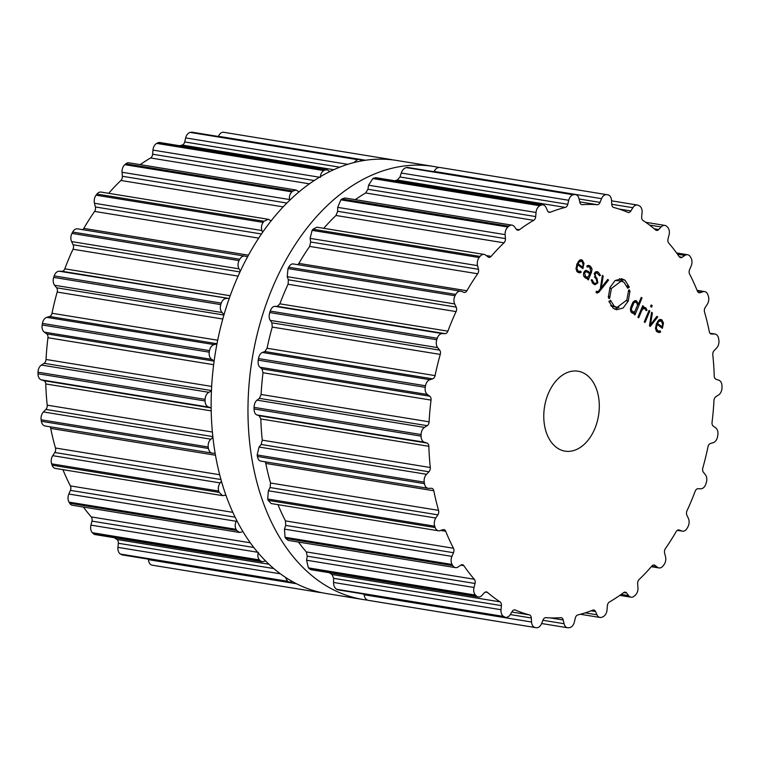 <?xml version="1.0" encoding="UTF-8"?>
<svg xmlns="http://www.w3.org/2000/svg" width="760" height="760" viewBox="0 0 760 760"><rect width="100%" height="100%" fill="white"/><g stroke="black" fill="none" stroke-linecap="round" stroke-linejoin="round"><path stroke-width="1.14" d="M279.528 573.163A219.374 148.209 99.2 0 0 326.334 593.531L363.175 599.526A219.374 148.209 99.2 0 0 367.469 600.134A219.374 148.209 99.2 0 1 363.175 599.526A219.374 148.209 99.2 0 1 316.359 579.158A219.374 148.209 99.2 0 0 363.175 599.526L326.334 593.531A219.374 148.209 99.2 0 1 279.528 573.163A219.374 148.209 99.2 0 1 223.383 316.863A219.374 148.209 99.2 0 1 396.824 160.474A219.374 148.209 99.2 0 0 223.383 316.863A219.374 148.209 99.2 0 0 279.528 573.163M438.795 167.447A219.374 148.209 99.2 0 0 433.666 166.468A219.374 148.209 99.2 0 0 260.214 322.858A219.374 148.209 99.2 0 0 316.359 579.158A219.374 148.209 99.2 0 1 260.214 322.858A219.374 148.209 99.2 0 1 433.666 166.468A219.374 148.209 99.2 0 1 438.795 167.447M71.962 233.396L239.01 260.594A219.374 148.209 -80.8 0 1 239.352 259.92A219.374 148.209 -80.8 0 1 239.704 259.245C241.395 256.538 243.352 255.531 245.594 256.253L77.539 228.836A7.087 4.788 99.2 0 0 72.665 232.056A219.374 148.209 99.2 0 0 72.314 232.731A219.374 148.209 99.2 0 0 71.962 233.396A7.087 4.788 99.2 0 0 71.602 241.575L73.103 244.758A4.047 2.736 -80.8 0 1 72.998 249.242A208.24 140.685 99.2 0 0 68.732 258.903A208.24 140.685 99.2 0 0 64.809 268.822A4.047 2.736 -80.8 0 1 62.016 271.282L59.204 271.225A7.087 4.788 99.2 0 0 54.188 275.909A219.374 148.209 99.2 0 0 53.941 276.659A219.374 148.209 99.2 0 0 53.694 277.4A7.087 4.788 99.2 0 0 54.596 285.266L56.601 287.784A4.047 2.736 -80.8 0 1 57.18 292.058A208.24 140.685 99.2 0 0 54.407 302.594A208.24 140.685 99.2 0 0 51.993 313.253A4.047 2.736 -80.8 0 1 49.58 316.492L46.749 317.347A7.087 4.788 99.2 0 0 42.437 323.409A219.374 148.209 99.2 0 0 42.303 324.197A219.374 148.209 99.2 0 0 42.18 324.985A7.087 4.788 99.2 0 0 44.308 332.13L46.702 333.868A4.047 2.736 -80.8 0 1 47.946 337.734A208.24 140.685 99.2 0 0 46.797 348.602A208.24 140.685 99.2 0 0 46.037 359.47A4.047 2.736 -80.8 0 1 44.108 363.318L41.401 365.056A7.087 4.788 99.2 0 0 38.019 372.191A219.374 148.209 99.2 0 0 38.009 372.979A219.374 148.209 99.2 0 0 38 373.768A7.087 4.788 99.2 0 0 41.239 379.838L43.918 380.703A4.047 2.736 -80.8 0 1 45.761 383.952A208.24 140.685 99.2 0 0 46.293 394.62A208.24 140.685 99.2 0 0 47.205 405.156A4.047 2.736 -80.8 0 1 45.875 409.421L43.425 411.948A7.087 4.788 99.2 0 0 41.135 419.795A219.374 148.209 99.2 0 0 41.249 420.546A219.374 148.209 99.2 0 0 41.363 421.296A7.087 4.788 99.2 0 0 44.983 425.952L213.009 453.245C210.662 453.197 209.133 451.601 208.411 448.485A219.374 148.209 -80.8 0 1 208.297 447.735A219.374 148.209 -80.8 0 1 208.183 446.984C207.927 443.669 208.829 441.075 210.881 439.204L212.895 437.418M50.008 426.769A4.047 2.736 -80.8 0 1 50.73 428.412A208.24 140.685 99.2 0 0 52.915 438.339A208.24 140.685 99.2 0 0 55.471 448.01A4.047 2.736 -80.8 0 1 54.796 452.494L52.725 455.667A7.087 4.788 99.2 0 0 51.651 463.847A219.374 148.209 99.2 0 0 51.88 464.522A219.374 148.209 99.2 0 0 52.108 465.186A7.087 4.788 99.2 0 0 55.375 468.426L222.642 495.653L225.853 495.14M62.919 469.651A208.24 140.685 99.2 0 0 66.338 477.574A208.24 140.685 99.2 0 0 70.395 485.897A4.047 2.736 -80.8 0 1 70.414 490.361L68.837 494.038A7.087 4.788 99.2 0 0 69.017 502.122A219.374 148.209 99.2 0 0 69.35 502.683A219.374 148.209 99.2 0 0 69.682 503.243A7.087 4.788 99.2 0 0 72.38 505.257L239.561 532.466L242.924 531.611M83.41 507.053A208.24 140.685 99.2 0 0 85.88 510.35A208.24 140.685 99.2 0 0 91.247 516.914A4.047 2.736 -80.8 0 1 91.951 521.122L90.944 525.122A7.087 4.788 99.2 0 0 92.378 532.722A219.374 148.209 99.2 0 0 92.796 533.14A219.374 148.209 99.2 0 0 93.223 533.567A7.087 4.788 99.2 0 0 95.162 534.593L262.267 561.792L265.534 560.937M114.294 537.709A208.24 140.685 99.2 0 0 116.973 539.495A4.047 2.736 -80.8 0 1 118.332 543.258L117.933 547.361A7.087 4.788 99.2 0 0 120.555 554.087A219.374 148.209 99.2 0 0 121.039 554.353A219.374 148.209 99.2 0 0 121.534 554.619A7.087 4.788 99.2 0 0 122.559 554.961L289.617 582.16L292.391 581.561M148.438 559.17L148.466 559.654A7.087 4.788 99.2 0 0 152.133 565.164A219.374 148.209 99.2 0 0 152.665 565.26A219.374 148.209 99.2 0 0 153.197 565.345L320.245 592.534A219.374 148.209 -80.8 0 1 319.713 592.448A219.374 148.209 -80.8 0 1 319.181 592.363L317.794 591.755M223.725 132.297L390.763 159.486L223.715 132.297A7.087 4.788 99.2 0 0 223.715 132.297A7.087 4.788 99.2 0 0 218.471 136.306L218.405 136.477M361.912 160.864L359.49 159.439L192.423 132.25A7.087 4.788 99.2 0 0 191.377 132.24A219.374 148.209 99.2 0 0 190.836 132.335A219.374 148.209 99.2 0 0 190.285 132.42A7.087 4.788 99.2 0 0 185.649 137.921L184.699 141.939A4.047 2.736 -80.8 0 1 182.2 145.055A208.24 140.685 99.2 0 0 179.588 145.73M329.887 171.579L327.066 169.736L159.961 142.529A7.087 4.788 99.2 0 0 157.833 142.87A219.374 148.209 99.2 0 0 157.291 143.136A219.374 148.209 99.2 0 0 156.759 143.393A7.087 4.788 99.2 0 0 152.959 150.109L152.627 154.223A4.047 2.736 -80.8 0 1 150.603 157.975A208.24 140.685 99.2 0 0 143.421 162.421A208.24 140.685 99.2 0 0 140.173 164.635M299.07 191.909L296.153 190.028L128.982 162.811A7.087 4.788 99.2 0 0 125.818 163.827A219.374 148.209 99.2 0 0 125.324 164.255A219.374 148.209 99.2 0 0 124.82 164.673A7.087 4.788 99.2 0 0 122.046 172.263L122.36 176.263A4.047 2.736 -80.8 0 1 120.906 180.471A208.24 140.685 99.2 0 0 114.389 187.017A208.24 140.685 99.2 0 0 108.67 193.315M271.187 220.818L268.308 219.298L101.042 192.071A7.087 4.788 99.2 0 0 96.947 194.066A219.374 148.209 99.2 0 0 96.51 194.626A219.374 148.209 99.2 0 0 96.073 195.187A7.087 4.788 99.2 0 0 94.468 203.272L95.399 206.957A4.047 2.736 -80.8 0 1 94.601 211.413A208.24 140.685 99.2 0 0 89.072 219.725A208.24 140.685 99.2 0 0 83.809 228.399A4.047 2.736 -80.8 0 1 82.669 229.672M239.01 260.594C237.7 263.644 237.718 266.389 239.058 268.841L240.379 271.159M245.594 256.253L247.551 256.918M59.204 271.225L229.188 298.576M262.57 232.436L261.924 230.527C261.012 227.725 261.411 225.007 263.122 222.376A219.374 148.209 -80.8 0 1 263.558 221.815A219.374 148.209 -80.8 0 1 263.986 221.255L268.308 219.298M226.651 298.481C224.304 298.452 222.499 299.991 221.226 303.098A219.374 148.209 -80.8 0 0 220.98 303.848A219.374 148.209 -80.8 0 0 220.742 304.599C219.896 307.914 220.333 310.555 222.053 312.522L224.01 314.678M46.749 317.347L214.206 344.613L216.951 343.909M289.636 200.402L289.503 199.528C289.056 196.498 289.845 193.942 291.868 191.862A219.374 148.209 -80.8 0 1 292.363 191.444A219.374 148.209 -80.8 0 1 292.866 191.026L296.153 190.028M214.206 344.613C211.85 345.258 210.273 347.253 209.484 350.607A219.374 148.209 -80.8 0 0 209.351 351.395A219.374 148.209 -80.8 0 0 209.228 352.174C208.895 355.604 209.741 358.007 211.755 359.385L214.13 360.952M41.401 365.056L208.857 392.312L211.413 390.906M208.857 392.312C206.606 393.604 205.343 395.96 205.067 399.38A219.374 148.209 -80.8 0 0 205.057 400.168A219.374 148.209 -80.8 0 0 205.048 400.957C205.248 404.31 206.464 406.362 208.696 407.094L211.128 407.844M156.759 143.393L323.808 170.591C321.575 172.007 320.435 174.268 320.406 177.375M323.808 170.591A219.374 148.209 -80.8 0 1 324.339 170.325A219.374 148.209 -80.8 0 1 324.881 170.069L327.066 169.736M190.285 132.42L357.333 159.609L353.865 162.621M357.333 159.609A219.374 148.209 -80.8 0 1 357.874 159.524A219.374 148.209 -80.8 0 1 358.425 159.439L359.49 159.439M215.099 453.255L213.009 453.245M52.725 455.667L220.181 482.923L221.426 481.308M220.181 482.923C218.424 485.288 217.92 487.986 218.69 491.036A219.374 148.209 -80.8 0 0 218.918 491.711A219.374 148.209 -80.8 0 0 219.155 492.385L222.642 495.653M392.53 159.866L391.827 159.666A219.374 148.209 -80.8 0 0 391.295 159.571A219.374 148.209 -80.8 0 0 390.763 159.486L389.433 159.552M68.837 494.038L236.284 521.293L236.721 520.467M236.284 521.293C234.897 524.01 234.821 526.689 236.065 529.321A219.374 148.209 -80.8 0 0 236.398 529.881A219.374 148.209 -80.8 0 0 236.73 530.442L239.561 532.466M258.39 552.378C257.422 555.322 257.763 557.831 259.426 559.911A219.374 148.209 -80.8 0 0 259.844 560.329A219.374 148.209 -80.8 0 0 260.272 560.756L262.267 561.792M285.285 577.22L287.594 581.276A219.374 148.209 -80.8 0 0 288.087 581.542A219.374 148.209 -80.8 0 0 288.581 581.808L289.617 582.16M320.245 592.534L321.204 592.553M586.682 374.974A40.498 27.36 -80.8 0 1 597.047 422.275A40.498 27.36 -80.8 0 1 565.031 451.145A40.498 27.36 -80.8 0 1 544.54 406.78A40.498 27.36 -80.8 0 1 578.047 371.212A40.498 27.36 -80.8 0 1 586.682 374.974M455.392 295.089A219.374 148.209 99.2 0 0 455.041 295.754A7.087 4.788 99.2 0 0 454.68 303.933L456.19 307.116A4.047 2.736 -80.8 0 1 456.076 311.6A208.24 140.685 99.2 0 0 451.81 321.262A208.24 140.685 99.2 0 0 447.887 331.17A4.047 2.736 -80.8 0 1 445.094 333.64L442.282 333.583A7.087 4.788 99.2 0 0 437.266 338.266A219.374 148.209 99.2 0 0 437.019 339.017A219.374 148.209 99.2 0 0 436.772 339.758A7.087 4.788 99.2 0 0 437.674 347.624L439.679 350.141A4.047 2.736 -80.8 0 1 440.258 354.416A208.24 140.685 99.2 0 0 437.484 364.952A208.24 140.685 99.2 0 0 435.081 375.611A4.047 2.736 -80.8 0 1 432.659 378.851L429.827 379.705A7.087 4.788 99.2 0 0 425.524 385.766A219.374 148.209 99.2 0 0 425.391 386.555A219.374 148.209 99.2 0 0 425.258 387.344A7.087 4.788 99.2 0 0 427.386 394.487L429.78 396.226A4.047 2.736 -80.8 0 1 431.034 400.092A208.24 140.685 99.2 0 0 429.875 410.96A208.24 140.685 99.2 0 0 429.115 421.828A4.047 2.736 -80.8 0 1 427.186 425.676L424.479 427.414A7.087 4.788 99.2 0 0 421.097 434.549A219.374 148.209 99.2 0 0 421.087 435.337A219.374 148.209 99.2 0 0 421.078 436.126A7.087 4.788 99.2 0 0 424.317 442.197L426.997 443.061A4.047 2.736 -80.8 0 1 428.849 446.31A208.24 140.685 99.2 0 0 429.372 456.978A208.24 140.685 99.2 0 0 430.293 467.514A4.047 2.736 -80.8 0 1 428.953 471.779L426.512 474.297A7.087 4.788 99.2 0 0 424.222 482.153A219.374 148.209 99.2 0 0 424.337 482.904A219.374 148.209 99.2 0 0 424.45 483.654A7.087 4.788 99.2 0 0 428.06 488.309A7.087 4.788 99.2 0 0 428.64 488.347L431.462 488.3A4.047 2.736 -80.8 0 1 431.784 488.328A4.047 2.736 -80.8 0 1 433.817 490.77A208.24 140.685 99.2 0 0 435.993 500.697A208.24 140.685 99.2 0 0 438.548 510.368A4.047 2.736 -80.8 0 1 437.874 514.852L435.812 518.025A7.087 4.788 99.2 0 0 434.729 526.205A219.374 148.209 99.2 0 0 434.957 526.88A219.374 148.209 99.2 0 0 435.185 527.544A7.087 4.788 99.2 0 0 438.453 530.784A7.087 4.788 99.2 0 0 440.125 530.632L442.947 529.672A4.047 2.736 -80.8 0 1 443.897 529.587A4.047 2.736 -80.8 0 1 445.692 531.25A208.24 140.685 99.2 0 0 449.416 539.933A208.24 140.685 99.2 0 0 453.483 548.255A4.047 2.736 -80.8 0 1 453.492 552.719L451.915 556.396A7.087 4.788 99.2 0 0 452.095 564.481A219.374 148.209 99.2 0 0 452.428 565.041A219.374 148.209 99.2 0 0 452.77 565.601A7.087 4.788 99.2 0 0 455.468 567.615A7.087 4.788 99.2 0 0 458.195 566.922L460.873 565.098A4.047 2.736 -80.8 0 1 462.431 564.699A4.047 2.736 -80.8 0 1 463.875 565.697A208.24 140.685 99.2 0 0 468.958 572.707A208.24 140.685 99.2 0 0 474.325 579.272A4.047 2.736 -80.8 0 1 475.028 583.481L474.022 587.48A7.087 4.788 99.2 0 0 475.456 595.08A219.374 148.209 99.2 0 0 475.883 595.498A219.374 148.209 99.2 0 0 476.301 595.925A7.087 4.788 99.2 0 0 478.24 596.952A7.087 4.788 99.2 0 0 481.954 595.403L484.358 592.809A4.047 2.736 -80.8 0 1 486.476 591.926A4.047 2.736 -80.8 0 1 487.464 592.401A208.24 140.685 99.2 0 0 493.648 597.379A208.24 140.685 99.2 0 0 500.051 601.853A4.047 2.736 -80.8 0 1 501.41 605.615L501.011 609.719A7.087 4.788 99.2 0 0 503.633 616.445A219.374 148.209 99.2 0 0 504.127 616.711A219.374 148.209 99.2 0 0 504.611 616.968A7.087 4.788 99.2 0 0 505.637 617.319A7.087 4.788 99.2 0 0 510.197 614.65L512.211 611.41A4.047 2.736 -80.8 0 1 514.824 609.881A4.047 2.736 -80.8 0 1 515.261 610.014A208.24 140.685 99.2 0 0 522.244 612.721A208.24 140.685 99.2 0 0 529.359 614.869A4.047 2.736 -80.8 0 1 531.306 617.994L531.544 622.012A7.087 4.788 99.2 0 0 535.211 627.522A219.374 148.209 99.2 0 0 535.743 627.617A219.374 148.209 99.2 0 0 536.275 627.703A7.087 4.788 99.2 0 0 536.284 627.703A7.087 4.788 99.2 0 0 541.528 623.694L543.039 619.97A4.047 2.736 -80.8 0 1 545.889 617.661A208.24 140.685 99.2 0 0 553.308 617.956A208.24 140.685 99.2 0 0 560.785 617.681A4.047 2.736 -80.8 0 1 561.222 617.7A4.047 2.736 -80.8 0 1 563.217 619.998L564.082 623.722A7.087 4.788 99.2 0 0 567.577 627.75A7.087 4.788 99.2 0 0 568.622 627.76A219.374 148.209 99.2 0 0 569.164 627.665A219.374 148.209 99.2 0 0 569.715 627.579A7.087 4.788 99.2 0 0 574.351 622.079L575.301 618.061A4.047 2.736 -80.8 0 1 577.799 614.944A208.24 140.685 99.2 0 0 585.295 612.817A208.24 140.685 99.2 0 0 592.743 610.137A4.047 2.736 -80.8 0 1 593.807 610.005A4.047 2.736 -80.8 0 1 595.555 611.534L596.989 614.783A7.087 4.788 99.2 0 0 600.039 617.471A7.087 4.788 99.2 0 0 602.167 617.13A219.374 148.209 99.2 0 0 602.708 616.864A219.374 148.209 99.2 0 0 603.24 616.607A7.087 4.788 99.2 0 0 607.04 609.89L607.373 605.777A4.047 2.736 -80.8 0 1 609.396 602.024A208.24 140.685 99.2 0 0 616.578 597.578A208.24 140.685 99.2 0 0 623.646 592.61A4.047 2.736 -80.8 0 1 625.309 592.144A4.047 2.736 -80.8 0 1 626.677 593.028L628.625 595.631A7.087 4.788 99.2 0 0 631.019 597.189A7.087 4.788 99.2 0 0 634.182 596.172A219.374 148.209 99.2 0 0 634.676 595.745A219.374 148.209 99.2 0 0 635.179 595.327A7.087 4.788 99.2 0 0 637.953 587.736L637.64 583.737A4.047 2.736 -80.8 0 1 639.093 579.528A208.24 140.685 99.2 0 0 645.611 572.983A208.24 140.685 99.2 0 0 651.928 565.991A4.047 2.736 -80.8 0 1 654.142 565.003A4.047 2.736 -80.8 0 1 655.034 565.402L657.4 567.236A7.087 4.788 99.2 0 0 658.958 567.929A7.087 4.788 99.2 0 0 663.053 565.934A219.374 148.209 99.2 0 0 663.489 565.373A219.374 148.209 99.2 0 0 663.926 564.813A7.087 4.788 99.2 0 0 665.532 556.728L664.601 553.042A4.047 2.736 -80.8 0 1 665.399 548.587A208.24 140.685 99.2 0 0 670.928 540.274A208.24 140.685 99.2 0 0 676.191 531.601A4.047 2.736 -80.8 0 1 678.87 529.948A4.047 2.736 -80.8 0 1 679.212 530.043L681.862 531.012A7.087 4.788 99.2 0 0 682.461 531.164A7.087 4.788 99.2 0 0 687.334 527.943A219.374 148.209 99.2 0 0 687.686 527.269A219.374 148.209 99.2 0 0 688.038 526.604A7.087 4.788 99.2 0 0 688.399 518.424L686.897 515.242A4.047 2.736 -80.8 0 1 687.002 510.758A208.24 140.685 99.2 0 0 691.267 501.096A208.24 140.685 99.2 0 0 695.191 491.178A4.047 2.736 -80.8 0 1 697.984 488.718L700.796 488.775A7.087 4.788 99.2 0 0 705.812 484.091A219.374 148.209 99.2 0 0 706.059 483.341A219.374 148.209 99.2 0 0 706.306 482.6A7.087 4.788 99.2 0 0 705.403 474.734L703.399 472.216A4.047 2.736 -80.8 0 1 702.819 467.941A208.24 140.685 99.2 0 0 705.593 457.406A208.24 140.685 99.2 0 0 708.006 446.747A4.047 2.736 -80.8 0 1 710.419 443.507L713.25 442.652A7.087 4.788 99.2 0 0 717.563 436.591A219.374 148.209 99.2 0 0 717.697 435.803A219.374 148.209 99.2 0 0 717.82 435.014A7.087 4.788 99.2 0 0 715.692 427.87L713.298 426.132A4.047 2.736 -80.8 0 1 712.053 422.265A208.24 140.685 99.2 0 0 713.203 411.397A208.24 140.685 99.2 0 0 713.963 400.529A4.047 2.736 -80.8 0 1 715.892 396.682L718.599 394.943A7.087 4.788 99.2 0 0 721.981 387.809A219.374 148.209 99.2 0 0 721.99 387.02A219.374 148.209 99.2 0 0 722 386.232A7.087 4.788 99.2 0 0 718.76 380.161L716.082 379.297A4.047 2.736 -80.8 0 1 714.239 376.048A208.24 140.685 99.2 0 0 713.707 365.38A208.24 140.685 99.2 0 0 712.794 354.844A4.047 2.736 -80.8 0 1 714.125 350.578L716.575 348.051A7.087 4.788 99.2 0 0 718.865 340.204A219.374 148.209 99.2 0 0 718.751 339.454A219.374 148.209 99.2 0 0 718.637 338.703A7.087 4.788 99.2 0 0 715.017 334.048A7.087 4.788 99.2 0 0 714.438 334.01L711.626 334.058A4.047 2.736 -80.8 0 1 711.293 334.029A4.047 2.736 -80.8 0 1 709.27 331.588A208.24 140.685 99.2 0 0 707.085 321.66A208.24 140.685 99.2 0 0 704.529 311.99A4.047 2.736 -80.8 0 1 705.204 307.505L707.275 304.332A7.087 4.788 99.2 0 0 708.348 296.153A219.374 148.209 99.2 0 0 708.12 295.478A219.374 148.209 99.2 0 0 707.892 294.813A7.087 4.788 99.2 0 0 704.625 291.574A7.087 4.788 99.2 0 0 702.962 291.726L700.14 292.685A4.047 2.736 -80.8 0 1 699.181 292.771A4.047 2.736 -80.8 0 1 697.385 291.108A208.24 140.685 99.2 0 0 693.661 282.425A208.24 140.685 99.2 0 0 689.605 274.103A4.047 2.736 -80.8 0 1 689.586 269.638L691.163 265.962A7.087 4.788 99.2 0 0 690.982 257.877A219.374 148.209 99.2 0 0 690.65 257.317A219.374 148.209 99.2 0 0 690.317 256.756A7.087 4.788 99.2 0 0 687.619 254.742A7.087 4.788 99.2 0 0 684.883 255.436L682.204 257.26A4.047 2.736 -80.8 0 1 680.646 257.659A4.047 2.736 -80.8 0 1 679.202 256.661A208.24 140.685 99.2 0 0 674.12 249.65A208.24 140.685 99.2 0 0 668.753 243.086A4.047 2.736 -80.8 0 1 668.049 238.877L669.056 234.878A7.087 4.788 99.2 0 0 667.622 227.278A219.374 148.209 99.2 0 0 667.204 226.86A219.374 148.209 99.2 0 0 666.776 226.432A7.087 4.788 99.2 0 0 664.838 225.406A7.087 4.788 99.2 0 0 661.133 226.955L658.72 229.548A4.047 2.736 -80.8 0 1 656.602 230.432A4.047 2.736 -80.8 0 1 655.614 229.957A208.24 140.685 99.2 0 0 649.429 224.979A208.24 140.685 99.2 0 0 643.026 220.505A4.047 2.736 -80.8 0 1 641.668 216.743L642.067 212.638A7.087 4.788 99.2 0 0 639.445 205.912A219.374 148.209 99.2 0 0 638.961 205.647A219.374 148.209 99.2 0 0 638.466 205.38A7.087 4.788 99.2 0 0 637.44 205.038A7.087 4.788 99.2 0 0 632.88 207.708L630.866 210.947A4.047 2.736 -80.8 0 1 628.254 212.477A4.047 2.736 -80.8 0 1 627.817 212.344A208.24 140.685 99.2 0 0 620.834 209.636A208.24 140.685 99.2 0 0 613.719 207.489A4.047 2.736 -80.8 0 1 611.771 204.364L611.534 200.345A7.087 4.788 99.2 0 0 607.867 194.835A219.374 148.209 99.2 0 0 607.335 194.74A219.374 148.209 99.2 0 0 606.803 194.655L606.803 194.655A7.087 4.788 99.2 0 0 601.559 198.664L600.039 202.388A4.047 2.736 -80.8 0 1 597.189 204.696A208.24 140.685 99.2 0 0 589.769 204.402A208.24 140.685 99.2 0 0 582.303 204.677A4.047 2.736 -80.8 0 1 581.856 204.659A4.047 2.736 -80.8 0 1 579.861 202.359L578.996 198.636A7.087 4.788 99.2 0 0 575.51 194.607A7.087 4.788 99.2 0 0 574.465 194.598A219.374 148.209 99.2 0 0 573.914 194.693A219.374 148.209 99.2 0 0 573.363 194.778A7.087 4.788 99.2 0 0 568.727 200.279L567.777 204.298A4.047 2.736 -80.8 0 1 565.278 207.413A208.24 140.685 99.2 0 0 557.792 209.541A208.24 140.685 99.2 0 0 550.335 212.22A4.047 2.736 -80.8 0 1 549.271 212.353A4.047 2.736 -80.8 0 1 547.533 210.814L546.089 207.575A7.087 4.788 99.2 0 0 543.039 204.886A7.087 4.788 99.2 0 0 540.911 205.228A219.374 148.209 99.2 0 0 540.379 205.494A219.374 148.209 99.2 0 0 539.837 205.751A7.087 4.788 99.2 0 0 536.038 212.468L535.705 216.581A4.047 2.736 -80.8 0 1 533.681 220.333A208.24 140.685 99.2 0 0 526.5 224.78A208.24 140.685 99.2 0 0 519.431 229.748A4.047 2.736 -80.8 0 1 517.769 230.214A4.047 2.736 -80.8 0 1 516.401 229.33L514.453 226.727A7.087 4.788 99.2 0 0 512.059 225.169A7.087 4.788 99.2 0 0 508.896 226.185A219.374 148.209 99.2 0 0 508.402 226.613A219.374 148.209 99.2 0 0 507.908 227.031A7.087 4.788 99.2 0 0 505.125 234.621L505.438 238.621A4.047 2.736 -80.8 0 1 503.984 242.829A208.24 140.685 99.2 0 0 497.467 249.375A208.24 140.685 99.2 0 0 491.15 256.367A4.047 2.736 -80.8 0 1 488.936 257.355A4.047 2.736 -80.8 0 1 488.043 256.956L485.688 255.123A7.087 4.788 99.2 0 0 484.12 254.429A7.087 4.788 99.2 0 0 480.026 256.424A219.374 148.209 99.2 0 0 479.588 256.984A219.374 148.209 99.2 0 0 479.161 257.545A7.087 4.788 99.2 0 0 477.546 265.63L478.477 269.315A4.047 2.736 -80.8 0 1 477.679 273.771A208.24 140.685 99.2 0 0 472.15 282.084A208.24 140.685 99.2 0 0 466.897 290.748A4.047 2.736 -80.8 0 1 464.208 292.41A4.047 2.736 -80.8 0 1 463.866 292.315L461.215 291.346A7.087 4.788 99.2 0 0 460.617 291.194A7.087 4.788 99.2 0 0 455.743 294.415A219.374 148.209 99.2 0 0 455.392 295.089M658.948 331.303L657.694 330.78L656.355 328.272L657.163 324.444L662.34 328.329L663.508 323.057L661.922 319.95L660.763 319.418L659.082 319.837L656.478 323.589L655.462 328.577L657.191 331.844L658.892 332.548L660.611 332.101L660.326 330.952L656.241 330.875M651.548 312.341L649.467 325.859L650.237 326.439L657.751 317.005L656.887 316.359L650.446 324.719L652.413 312.997L651.548 312.341M652.213 305.653L651.234 304.922L650.607 306.423L651.586 307.154L652.213 305.653L651.016 305.453M649.828 311.058L649.04 310.46L644.242 321.936L645.031 322.525L649.828 311.058L648.859 310.897M645.116 308.731L646.142 310.697L647.083 310.241L645.744 307.8L644.309 307.287L642.875 307.838L643.511 306.308L642.722 305.719L637.925 317.186L638.713 317.784L641.668 310.707L643.197 308.674L645.116 308.731L641.782 307.971M631.873 312.835L633.061 313.395L634.761 312.873L634.144 314.345L634.933 314.944L642.019 297.996L641.231 297.407L638.324 304.351L636.794 301.074L635.645 300.551L632.861 302.328L630.619 307.686L630.467 310.46L631.873 312.835M629.375 289.892L629.945 291.308L628.244 301.093L623.172 307.952L616.654 309.776L613.253 308.294L608.94 301.292L609.368 300.998L609.776 302.375L610.508 300.209L614.165 306.128L617.034 307.391L626.848 300.038L628.634 290.206L629.375 289.892M624.102 282.359L621.224 281.105L611.42 288.458L609.625 298.291L608.893 298.604L608.779 297.065L608.313 297.198L610.014 287.403L615.096 280.544L621.604 278.72L625.005 280.202L629.318 287.195L628.9 287.489L628.491 286.111L627.76 288.277L624.102 282.359M596.182 292.657L597.151 293.113L598.861 292.239L608.57 280.07L607.706 279.423L601.264 287.784L603.231 276.06L602.366 275.405L600.286 288.923L598.186 291.488L596.306 291.346L596.182 292.657M596.144 291.716L597.265 291.897L596.22 291.555M593.446 283.974L595.089 284.743L597.844 282.805L596.923 278.169L595.792 277.096L595.08 274.037L596.818 272.726L599.583 275.794L600.447 275.376L598.348 272.203L596.942 271.558L594.311 273.457L597.075 282.226L595.26 283.556L593.864 282.872L592.011 279.642L591.119 280.07L593.446 283.974M586.986 266.361L589.798 267.188L590.729 271.577L590.188 272.868L587.784 271.054L585.514 270.493L583.803 272.412L583.404 275.053L585.162 277.751L586.577 278.445L587.964 278.169L587.489 279.309L588.278 279.908L591.565 272.051L592.031 268.745L590.254 266.114L588.563 265.335L586.891 265.905L587.138 267.102L588.611 266.608L586.976 266.342M586.425 270.417L585.514 270.493M579.481 271.624L578.217 271.101L576.887 268.584L577.686 264.755L582.863 268.641L584.031 263.378L582.454 260.262L581.286 259.74L579.614 260.158L577.011 263.91L575.994 268.897L577.723 272.166L579.424 272.868L581.144 272.422L580.858 271.263L576.774 271.197M261.183 461.092C259.331 461.12 258.077 459.572 257.402 456.465A219.374 148.209 -80.8 0 1 257.288 455.715A219.374 148.209 -80.8 0 1 257.174 454.964L259.055 447.041L261.165 444.467L262.276 440.163A208.24 140.685 -80.8 0 1 261.354 429.628A208.24 140.685 -80.8 0 1 260.832 418.959L259.207 415.748L256.87 414.941C255.132 414.285 254.191 412.281 254.04 408.937A219.374 148.209 -80.8 0 1 254.04 408.148A219.374 148.209 -80.8 0 1 254.049 407.36C254.277 403.93 255.274 401.527 257.032 400.159L259.397 398.363L261.098 394.478A208.24 140.685 -80.8 0 1 261.867 383.61A208.24 140.685 -80.8 0 1 263.017 372.742L261.991 368.913L259.93 367.232C258.409 365.93 257.839 363.574 258.21 360.154A219.374 148.209 -80.8 0 1 258.343 359.366A219.374 148.209 -80.8 0 1 258.476 358.577C259.217 355.224 260.519 353.181 262.371 352.45L264.87 351.538L267.064 348.26A208.24 140.685 -80.8 0 1 269.467 337.601A208.24 140.685 -80.8 0 1 272.251 327.075L271.89 322.829L270.227 320.359C269.002 318.478 268.841 315.885 269.724 312.569A219.374 148.209 -80.8 0 1 269.971 311.819A219.374 148.209 -80.8 0 1 270.218 311.077C271.444 307.952 272.973 306.375 274.826 306.327L277.305 306.327L279.87 303.829A208.24 140.685 -80.8 0 1 283.803 293.911A208.24 140.685 -80.8 0 1 288.059 284.249L288.392 279.803L287.233 276.678L288.002 268.565A219.374 148.209 -80.8 0 1 288.344 267.89A219.374 148.209 -80.8 0 1 288.695 267.226L455.743 294.415M293.759 264.091C292.02 263.454 290.329 264.499 288.695 267.226M484.12 254.429L316.853 227.202L312.977 229.235A219.374 148.209 -80.8 0 0 312.55 229.786A219.374 148.209 -80.8 0 0 312.113 230.356L310.099 238.374L310.688 242.003L309.662 246.42A208.24 140.685 -80.8 0 0 304.133 254.733A208.24 140.685 -80.8 0 0 298.88 263.406L297.777 264.689M323.741 228.323A208.24 140.685 -80.8 0 1 329.45 222.024A208.24 140.685 -80.8 0 1 335.977 215.479L503.984 242.829M512.059 225.169L344.888 197.961L341.858 198.996A219.374 148.209 -80.8 0 0 341.354 199.414A219.374 148.209 -80.8 0 0 340.86 199.842L337.677 207.366L337.649 211.309L335.977 215.479M355.233 199.642A208.24 140.685 -80.8 0 1 358.483 197.439A208.24 140.685 -80.8 0 1 365.674 192.983L533.681 220.333M543.039 204.886L375.934 177.688L373.863 178.039A219.374 148.209 -80.8 0 0 373.331 178.296A219.374 148.209 -80.8 0 0 372.799 178.562L368.581 185.212L367.916 189.268L365.674 192.983M394.659 180.737A208.24 140.685 -80.8 0 1 397.271 180.063L565.278 207.413M575.51 194.607L407.417 167.409A219.374 148.209 -80.8 0 0 406.866 167.494A219.374 148.209 -80.8 0 0 406.324 167.589C403.94 168.264 402.258 170.078 401.27 173.023L399.988 176.985L397.271 180.063M265.126 461.785L265.8 463.429L433.817 490.77M438.453 530.784L271.187 503.557L268.147 500.356A219.374 148.209 -80.8 0 1 267.909 499.681A219.374 148.209 -80.8 0 1 267.681 499.006L268.356 490.77L270.085 487.54L270.541 483.018A208.24 140.685 -80.8 0 1 267.985 473.347A208.24 140.685 -80.8 0 1 265.8 463.429M439.755 167.466L606.803 194.655L439.755 167.466C437.399 167.38 435.508 168.691 434.102 171.409L434.017 171.57M455.468 567.615L288.287 540.398L285.722 538.413A219.374 148.209 -80.8 0 1 285.389 537.852A219.374 148.209 -80.8 0 1 285.057 537.292L284.459 529.131L285.703 525.397L285.466 520.904A208.24 140.685 -80.8 0 1 281.399 512.582A208.24 140.685 -80.8 0 1 277.989 504.659M478.24 596.952L311.135 569.744L309.253 568.727A219.374 148.209 -80.8 0 1 308.835 568.309A219.374 148.209 -80.8 0 1 308.408 567.881L306.565 560.215L307.24 556.168L306.318 551.922A208.24 140.685 -80.8 0 1 300.951 545.357A208.24 140.685 -80.8 0 1 298.481 542.061M505.637 617.319L337.563 589.779A219.374 148.209 -80.8 0 1 337.079 589.522A219.374 148.209 -80.8 0 1 336.585 589.256C334.552 587.832 333.545 585.57 333.564 582.464L333.621 578.303L332.034 574.503A208.24 140.685 -80.8 0 1 329.365 572.717M364.021 594.263L364.087 594.747C364.553 597.778 365.911 599.64 368.173 600.333L535.211 627.522M369.236 600.514L536.275 627.703L369.236 600.514A219.374 148.209 -80.8 0 1 368.704 600.428A219.374 148.209 -80.8 0 1 368.173 600.333M656.203 324.283L657.163 324.444M656.754 331.474L660.611 332.101M656.26 330.286L656.545 331.436M656.535 316.806L657.751 317.005M649.658 324.587L650.446 324.719M651.462 312.844L652.413 312.997M646.019 310.07L647.083 310.241M641.906 307.676L642.875 307.838M642.542 306.156L643.511 306.308M631.313 312.312L634.761 312.873M641.05 297.834L642.019 297.996M637.535 304.219L638.324 304.351M628.729 291.298L629.489 291.422M617.034 307.391L611.154 306.128M609.235 302.29L609.776 302.375M614.669 309.149L618.944 307.401M615.248 280.43L621.224 281.105M627.656 287.888L628.188 287.983M627.2 286.596L627.817 286.701M626.876 285.845L628.491 286.111M628.805 287.109L629.318 287.195M623.038 281.694L619.524 278.683M608.304 296.989L608.779 297.065M608.836 298.158L609.625 298.291M608.294 296.666L609.529 296.865M608.294 296.466L609.976 296.742M607.364 279.87L608.57 280.07M600.476 287.66L601.264 287.784M602.281 275.909L603.231 276.06M599.383 275.205L600.447 275.376M585.096 277.704L587.964 278.169M585.124 277.058L584.915 277.562M588.012 272.507L590.188 272.868M576.736 264.603L577.686 264.755M577.286 271.795L581.144 272.422M576.783 270.598L577.077 271.757M659.775 326.401L661.95 326.762L657.571 323.466L658.739 321.499L661.475 321.024L662.596 324.397L661.95 326.762M658.511 320.302L661.475 321.024M656.602 323.304L657.571 323.466M637.554 305.045L634.799 311.638L632.424 311.847L631.322 309.026L634.077 302.433L636.452 302.224L637.554 305.045M633.507 301.492L636.452 302.224M587.832 277.191L585.608 276.678L584.601 272.983L586.369 271.577L589.779 273.837L587.832 277.191L584.24 276.916M580.308 266.722L582.483 267.073L578.094 263.777L579.262 261.81L581.998 261.335L583.129 264.717L582.483 267.073M579.044 260.623L581.998 261.335M577.135 263.625L578.094 263.777M72.665 232.056L239.704 259.245M71.602 241.575L239.058 268.841M73.103 244.758L240.017 271.928M72.998 249.242L238.118 276.117M83.809 228.399L248.482 255.198M64.809 268.822L230.204 295.745M94.601 211.413L258.723 238.127M62.016 271.282L229.216 298.499M95.399 206.957L261.497 233.994M94.468 203.272L261.924 230.527M54.188 275.909L221.226 303.098M96.073 195.187L263.122 222.376M53.694 277.4L220.742 304.599M96.947 194.066L263.986 221.255M54.596 285.266L222.053 312.522M56.601 287.784L223.905 315.02M57.18 292.058L222.775 319.019M270.712 220.486L271.367 220.59M51.993 313.253L217.683 340.224M120.906 180.471L283.214 206.891M49.58 316.492L216.98 343.738M122.36 176.263L286.947 203.053M122.046 172.263L289.503 199.528M42.437 323.409L209.484 350.607M124.82 164.673L291.868 191.862M42.18 324.985L209.228 352.174M125.818 163.827L292.866 191.026M44.308 332.13L211.755 359.385M46.702 333.868L214.111 361.123M47.946 337.734L213.636 364.705M46.037 359.47L211.641 386.422M150.603 157.975L309.472 183.834M44.108 363.318L211.423 390.555M152.627 154.223L314.288 180.538M152.959 150.109L319.542 177.232M38.019 372.191L205.067 399.38M38 373.768L205.048 400.957M157.833 142.87L324.881 170.069M41.239 379.838L208.696 407.094M43.918 380.703L211.128 407.93M45.761 383.952L211.175 410.875M47.205 405.156L212.353 432.031M182.2 145.055L333.792 169.727M45.875 409.421L212.809 436.601M184.699 141.939L339.805 167.191M43.425 411.948L210.881 439.204M185.649 137.921L347.871 164.331M41.135 419.795L208.183 446.984M41.363 421.296L208.411 448.485M191.377 132.24L358.425 159.439M50.73 428.412L215.441 455.23M55.471 448.01L219.64 474.734M54.796 452.494L220.923 479.531M218.471 136.306L365.608 160.255M51.651 463.847L218.69 491.036M52.108 465.186L219.155 492.385M225.141 495.339L225.967 495.482M70.395 485.897L232.788 512.335M70.414 490.361L235.068 517.161M69.017 502.122L236.065 529.321M69.682 503.243L236.73 530.442M91.247 516.914L250.277 542.792M91.951 521.122L253.745 547.466M90.944 525.122L257.611 552.244M92.378 532.722L259.426 559.911M93.223 533.567L260.272 560.756M116.973 539.495L268.916 564.224M118.332 543.258L273.762 568.556M117.933 547.361L280.392 573.809M120.555 554.087L287.594 581.276M121.534 554.619L288.581 581.808M148.466 559.654L296.495 583.746M152.133 565.164L319.181 592.363M288.002 268.565L455.041 295.754M287.233 276.678L454.68 303.933M288.392 279.803L456.19 307.116M288.059 284.249L456.076 311.6M298.88 263.406L466.897 290.748M279.87 303.829L447.887 331.17M309.662 246.42L477.679 273.771M277.305 306.327L445.094 333.64M310.688 242.003L478.477 269.315M274.826 306.327L442.282 333.583M310.099 238.374L477.546 265.63M270.218 311.077L437.266 338.266M312.113 230.356L479.161 257.545M269.724 312.569L436.772 339.758M312.977 229.235L480.026 256.424M270.227 320.359L437.674 347.624M271.89 322.829L439.679 350.141M272.251 327.075L440.258 354.416M486.257 255.569L491.15 256.367M267.064 348.26L435.081 375.611M264.87 351.538L432.659 378.851M337.649 211.309L505.438 238.621M262.371 352.45L429.827 379.705M337.677 207.366L505.125 234.621M258.476 358.577L425.524 385.766M340.86 199.842L507.908 227.031M258.21 360.154L425.258 387.344M341.858 198.996L508.896 226.185M259.93 367.232L427.386 394.487M261.991 368.913L429.78 396.226M263.017 372.742L431.034 400.092M516.344 229.244L519.431 229.748M261.098 394.478L429.115 421.828M259.397 398.363L427.186 425.676M367.916 189.268L535.705 216.581M257.032 400.159L424.479 427.414M368.581 185.212L536.038 212.468M254.049 407.36L421.097 434.549M372.799 178.562L539.837 205.751M254.04 408.937L421.078 436.126M373.863 178.039L540.911 205.228M256.87 414.941L424.317 442.197M259.207 415.748L426.997 443.061M260.832 418.959L428.849 446.31M548.302 211.898L550.335 212.22M262.276 440.163L430.293 467.514M261.165 444.467L428.953 471.779M399.988 176.985L567.777 204.298M259.055 447.041L426.512 474.297M401.27 173.023L568.727 200.279M257.174 454.964L424.222 482.153M406.324 167.589L573.363 194.778M257.402 456.465L424.45 483.654M407.417 167.409L574.465 194.598M581.428 204.535L582.303 204.677M270.541 483.018L438.548 510.368M579.747 201.856L597.189 204.696M270.085 487.54L437.874 514.852M579.082 198.977L600.039 202.388M268.356 490.77L435.812 518.025M434.102 171.409L601.559 198.664M267.681 499.006L434.729 526.205M268.147 500.356L435.185 527.544M440.705 530.433L445.692 531.25M285.466 520.904L453.483 548.255M285.703 525.397L453.492 552.719M618.963 209.009L630.866 210.947M284.459 529.131L451.915 556.396M611.771 204.269L632.88 207.708M285.057 537.292L452.095 564.481M285.722 538.413L452.77 565.601M460.75 565.183L463.875 565.697M306.318 551.922L474.325 579.272M307.24 556.168L475.028 583.481M654.284 228.826L658.72 229.548M306.565 560.215L474.022 587.48M649.553 225.064L661.133 226.955M308.408 567.881L475.456 595.08M309.253 568.727L476.301 595.925M485.393 592.059L487.464 592.401M332.034 574.503L500.051 601.853M333.621 578.303L501.41 605.615M679.288 256.785L682.204 257.26M333.564 582.464L501.011 609.719M677.511 254.239L684.883 255.436M336.585 589.256L503.633 616.445M337.563 589.779L504.611 616.968M514.358 609.862L515.261 610.014M511.831 612.019L529.359 614.869M510.255 614.564L531.306 617.994M698.307 292.391L700.14 292.685M364.087 594.747L531.544 622.012M697.262 290.805L702.962 291.726M550.344 617.908L563.217 619.998M710.97 333.953L711.626 334.058M542.915 620.283L564.082 623.722M710.039 333.298L714.438 334.01M591.033 610.803L595.555 611.534M585.162 612.864L596.989 614.783M623.732 592.553L626.677 593.028M621.167 594.424L628.625 595.631M653.172 565.098L655.034 565.402M651.662 566.304L657.4 567.236M678.519 529.929L679.212 530.043M677.407 530.281L681.862 531.012M655.433 328.12L656.355 328.272M656.022 330.514L657.694 330.78M661.342 327.579L662.568 327.778M662.549 322.905L663.508 323.057M659.585 319.57L661.922 319.95M643.501 307.439L645.744 307.8M640.699 310.555L641.668 310.707M641.592 308.408L643.197 308.674M634.543 300.703L636.794 301.074M610.783 305.577L614.165 306.128M626.496 300.808L628.244 301.093M609.71 288.173L611.42 288.458M620.939 279.537L625.005 280.202M596.115 291.792L598.861 292.239M596.875 282.644L597.844 282.805M595.014 277.856L596.923 278.169M594.301 276.858L595.792 277.096M594.149 273.885L595.08 274.037M595.659 271.767L598.348 272.203M592.097 282.587L593.864 282.872M590.596 271.89L591.565 272.051M590.966 268.565L592.031 268.745M587.309 265.639L590.254 266.114M585.19 270.636L587.784 271.054M575.966 268.432L576.887 268.584M576.545 270.826L578.217 271.101M581.875 267.9L583.1 268.099M583.082 263.226L584.031 263.378M580.117 259.882L582.454 260.262M657.666 321.328L658.739 321.499M632.918 302.242L634.077 302.433M631.37 305.301L632.339 305.453M630.42 308.883L631.322 309.026M630.828 311.581L632.424 311.847M583.642 272.83L584.601 272.983M583.861 276.402L585.608 276.678M578.198 261.639L579.262 261.81M396.824 160.474L433.666 166.468L396.824 160.474M320.245 592.543L153.197 565.345M460.617 291.194L293.236 263.948M428.06 488.309L260.67 461.063M637.44 205.038L611.562 200.83M664.838 225.406L645.706 222.291M687.619 254.742L676.59 252.947M704.625 291.574L697.082 290.349M567.577 627.75L541.595 623.523M715.017 334.048L709.992 333.231M600.039 617.471L580.412 614.27M631.019 597.189L619.827 595.365M658.958 567.929L651.329 566.684M682.461 531.164L677.331 530.328M594.909 272.412L596.818 272.726M592.505 283.109L595.26 283.556M630.99 311.866L633.298 312.246M584.459 271.263L586.369 271.577"/></g></svg>
